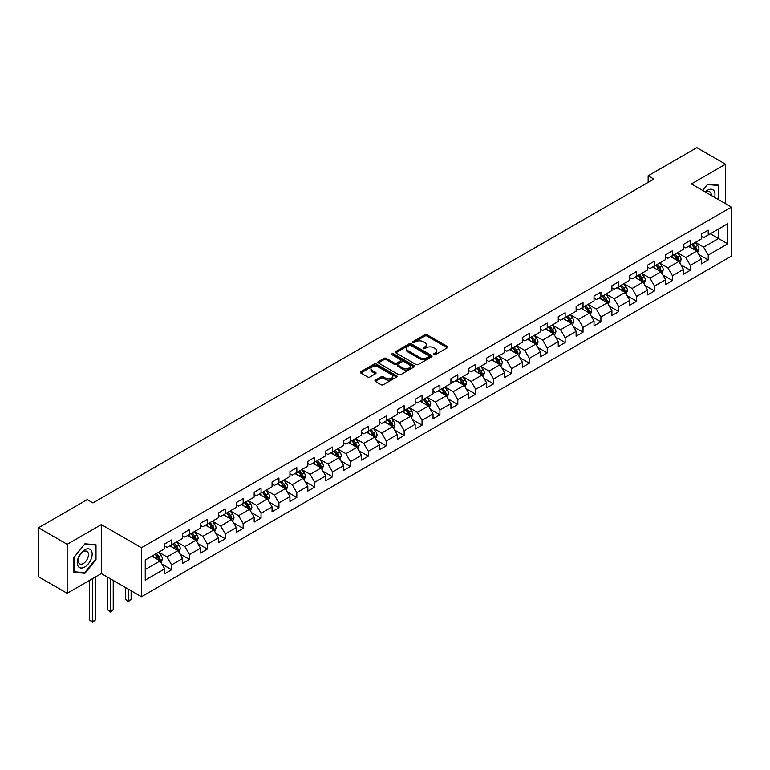 <?xml version="1.0" encoding="UTF-8"?>
<svg xmlns="http://www.w3.org/2000/svg" width="770" height="770" viewBox="0 0 770 770"><rect width="100%" height="100%" fill="white"/><g stroke="black" fill="none" stroke-linecap="round" stroke-linejoin="round"><path stroke-width="1.16" d="M433.76 354.672A1.117 0.645 0 0 0 435.339 354.672L447.293 347.771A1.588 0.914 0 0 0 447.765 347.116A1.588 0.914 0 0 0 447.293 346.471L427.042 334.777A1.588 0.914 0 0 0 424.79 334.777L412.826 341.678A1.117 0.645 0 0 0 414.404 342.583L415.954 341.697A5.092 2.945 0 0 1 423.154 341.697L424.847 342.669A5.092 2.945 0 0 1 426.339 344.748A5.092 2.945 0 0 1 424.847 346.827L423.298 347.722A1.117 0.645 0 0 0 424.867 348.627L426.416 347.732A5.092 2.945 0 0 1 433.625 347.732L435.31 348.714A5.092 2.945 0 0 1 436.802 350.793A5.092 2.945 0 0 1 435.31 352.872L433.76 353.767A1.117 0.645 0 0 0 433.76 354.672L433.76 353.767M375.375 380.13A1.588 0.914 0 0 0 374.913 380.775A1.588 0.914 0 0 0 375.375 381.429L381.063 384.711A1.588 0.914 0 0 0 383.316 384.711L396.598 377.04A1.588 0.914 0 0 0 397.06 376.395A1.588 0.914 0 0 0 396.598 375.741L376.338 364.046A1.588 0.914 0 0 0 374.085 364.046L360.803 371.717A1.588 0.914 0 0 0 360.341 372.362A1.588 0.914 0 0 0 360.803 373.017L367.665 376.973A1.588 0.914 0 0 0 369.918 376.973L375.606 373.691A1.588 0.914 0 0 0 376.068 373.046A1.588 0.914 0 0 0 375.606 372.391L372.199 370.428A4.254 2.454 0 0 1 370.957 368.695A4.254 2.454 0 0 1 373.585 366.424A4.254 2.454 0 0 1 378.224 366.953L391.555 374.653A4.254 2.454 0 0 1 392.806 376.395A4.254 2.454 0 0 1 390.178 378.667A4.254 2.454 0 0 1 385.539 378.128L383.316 376.848A1.588 0.914 0 0 0 381.063 376.848L375.375 380.13L375.375 381.429M101.332 524.582L67.163 544.313L38.5 527.758L38.5 576.749L67.163 593.295L101.332 573.573L141.468 596.74L141.468 547.749L101.332 524.582L101.332 573.573M725.542 203.655L725.542 164.202L691.373 183.934L731.5 207.101L141.468 547.749M725.542 164.202L696.869 147.657L648.148 175.791L648.148 182.403M38.5 527.758L87.231 499.624L92.968 502.935L653.874 179.102L648.148 175.791M416.06 364.499A1.588 0.914 0 0 0 418.312 364.499L431.595 356.837A1.588 0.914 0 0 0 432.066 356.183A1.588 0.914 0 0 0 431.595 355.538L411.334 343.834A1.588 0.914 0 0 0 409.091 343.834L395.809 351.505A1.588 0.914 0 0 0 395.337 352.159A1.588 0.914 0 0 0 395.809 352.804L416.06 364.499M392.373 354.912A1.117 0.645 0 0 1 393.499 355.076L393.499 353.748L414.096 365.635A1.588 0.914 0 0 1 414.558 366.289A1.588 0.914 0 0 1 414.096 366.934L400.814 374.605A1.588 0.914 0 0 1 398.562 374.605L378.301 362.911L383.989 359.648L383.989 358.329L378.301 361.611A1.588 0.914 0 0 0 377.839 362.256A1.588 0.914 0 0 0 378.301 362.911L378.301 361.611M383.989 359.648A1.588 0.914 0 0 1 386.242 359.648L386.242 358.329A1.588 0.914 0 0 0 383.989 358.329M386.242 358.329L394.452 363.074A1.588 0.914 0 0 0 396.704 363.074L400.477 360.899A1.588 0.914 0 0 0 400.939 360.244A1.588 0.914 0 0 0 400.477 359.6L391.92 354.652A1.117 0.645 0 0 1 393.499 353.748M141.468 596.74L731.5 256.083L731.5 207.101M162.047 564.208L171.623 569.733L171.623 564.901L182.625 558.548L182.625 563.38L189.507 559.405L189.507 554.573L200.518 548.221L200.518 553.053L207.39 549.077L207.39 544.246L218.401 537.893L218.401 542.725L225.283 538.75L225.283 533.918L236.284 527.566L236.284 532.397L243.166 528.422L243.166 523.59L254.177 517.238L254.177 522.07L261.049 518.095L261.049 513.263L272.06 506.91L272.06 511.742L278.942 507.767L278.942 502.935L289.944 496.583L289.944 501.414L296.825 497.439L296.825 492.608L307.836 486.255L307.836 491.087L314.718 487.112L314.718 482.28L325.72 475.927L325.72 480.759L332.601 476.794L332.601 471.952L343.613 465.6L343.613 470.432L350.485 466.466L350.485 461.634L361.496 455.272L361.496 460.104L368.378 456.138L368.378 451.307L379.379 444.945L379.379 449.776L386.261 445.811L386.261 440.979L397.272 434.617L397.272 439.458L404.144 435.483L404.144 430.651L415.155 424.299L415.155 429.131L422.037 425.156L422.037 420.324L433.038 413.971L433.038 418.803L439.92 414.828L439.92 409.996L450.931 403.644L450.931 408.475L457.813 404.5L457.813 399.668L468.815 393.316L468.815 398.148L475.696 394.173L475.696 389.341L486.707 382.988L486.707 387.82L493.58 383.845L493.58 379.013L504.591 372.661L504.591 377.493L511.472 373.517L511.472 368.686L522.474 362.333L522.474 367.165L529.356 363.19L529.356 358.358L540.367 352.006L540.367 356.837L547.239 352.872L547.239 348.03L558.25 341.678L558.25 346.51L565.132 342.544L565.132 337.712L576.133 331.35L576.133 336.182L583.015 332.217L583.015 327.385L594.026 321.023L594.026 325.854L600.908 321.889L600.908 317.057L611.909 310.695L611.909 315.536L618.791 311.561L618.791 306.73L629.793 300.377L629.793 305.209L636.675 301.234L636.675 296.402L647.685 290.049L647.685 294.881L654.567 290.906L654.567 286.074L665.569 279.722L665.569 284.553L672.451 280.578L672.451 275.747L683.462 269.394L683.462 274.226L690.334 270.251L690.334 265.419L701.345 259.067L701.345 263.898L708.227 259.923L708.227 255.091L727.717 243.84L727.717 223.714L718.545 229.008L718.545 238.546L727.717 243.84M171.623 569.733L164.742 573.708L164.742 568.866L145.251 580.128L145.251 560.002L164.742 548.75L164.742 543.918L171.623 539.943L171.623 544.775L182.625 538.423L182.625 533.591L189.507 529.616L189.507 534.447L200.518 528.095L200.518 523.263L207.39 519.288L207.39 524.12L218.401 517.767L218.401 512.935L225.283 508.96L225.283 513.792L236.284 507.44L236.284 502.608L243.166 498.633L243.166 503.465L254.177 497.112L254.177 492.28L261.049 488.305L261.049 493.137L272.06 486.784L272.06 481.953L278.942 477.978L278.942 482.809L289.944 476.457L289.944 471.625L296.825 467.65L296.825 472.482L307.836 466.129L307.836 461.297L314.718 457.322L314.718 462.164L325.72 455.802L325.72 450.97L332.601 447.004L332.601 451.836L343.613 445.474L343.613 440.642L350.485 436.677L350.485 441.508L361.496 435.146L361.496 430.315L368.378 426.349L368.378 431.181L379.379 424.828L379.379 419.987L386.261 416.021L386.261 420.853L397.272 414.501L397.272 409.669L404.144 405.694L404.144 410.525L415.155 404.173L415.155 399.341L422.037 395.366L422.037 400.198L433.038 393.845L433.038 389.014L439.92 385.039L439.92 389.87L450.931 383.518L450.931 378.686L457.813 374.711L457.813 379.543L468.815 373.19L468.815 368.358L475.696 364.383L475.696 369.215L486.707 362.863L486.707 358.031L493.58 354.056L493.58 358.887L504.591 352.535L504.591 347.703L511.472 343.728L511.472 348.56L522.474 342.207L522.474 337.375L529.356 333.4L529.356 338.242L540.367 331.88L540.367 327.048L547.239 323.082L547.239 327.914L558.25 321.552L558.25 316.72L565.132 312.755L565.132 317.587L576.133 311.224L576.133 306.393L583.015 302.427L583.015 307.259L594.026 300.897L594.026 296.065L600.908 292.1L600.908 296.931L611.909 290.579L611.909 285.737L618.791 281.772L618.791 286.604L629.793 280.251L629.793 275.419L636.675 271.444L636.675 276.276L647.685 269.923L647.685 265.092L654.567 261.117L654.567 265.948L665.569 259.596L665.569 254.764L672.451 250.789L672.451 255.621L683.462 249.268L683.462 244.437L690.334 240.461L690.334 245.293L701.345 238.941L701.345 234.109L708.227 230.134L708.227 234.966L727.717 223.714M169.785 545.834L178.043 550.598L167.032 556.951L158.774 552.186M164.742 546.103L167.032 547.422L171.623 544.775M167.032 556.951L171.623 564.901M178.043 550.598L182.625 558.548M187.668 535.506L195.927 540.271L184.916 546.633L176.667 541.859M182.625 535.776L184.916 537.094L189.507 534.447M184.916 546.633L189.507 554.573M195.927 540.271L200.518 548.221M205.561 525.178L213.81 529.943L202.808 536.305L194.55 531.531M200.518 525.448L202.808 526.767L207.39 524.12M202.808 536.305L207.39 544.246M213.81 529.943L218.401 537.893M223.444 514.851L231.703 519.615L220.692 525.977L212.433 521.203M218.401 515.12L220.692 516.439L225.283 513.792M220.692 525.977L225.283 533.918M231.703 519.615L236.284 527.566M241.328 504.523L249.586 509.297L238.584 515.65L230.326 510.885M236.284 504.793L238.584 506.111L243.166 503.465M238.584 515.65L243.166 523.59M249.586 509.297L254.177 517.238M259.221 494.196L267.479 498.97L256.468 505.322L248.209 500.558M254.177 494.465L256.468 495.784L261.049 493.137M256.468 505.322L261.049 513.263M267.479 498.97L272.06 506.91M277.104 483.868L285.362 488.642L274.351 494.994L266.102 490.23M272.06 484.137L274.351 485.466L278.942 482.809M274.351 494.994L278.942 502.935M285.362 488.642L289.944 496.583M294.997 473.55L303.245 478.314L292.244 484.667L283.986 479.903M289.944 473.81L292.244 475.138L296.825 472.482M292.244 484.667L296.825 492.608M303.245 478.314L307.836 486.255M312.88 463.222L321.138 467.987L310.127 474.339L301.869 469.575M307.836 463.482L310.127 464.811L314.718 462.164M310.127 474.339L314.718 482.28M321.138 467.987L325.72 475.927M330.763 452.895L339.021 457.659L328.01 464.012L319.762 459.247M325.72 453.155L328.01 454.483L332.601 451.836M328.01 464.012L332.601 471.952M339.021 457.659L343.613 465.6M348.656 442.567L356.905 447.332L345.903 453.684L337.645 448.92M343.613 442.827L345.903 444.155L350.485 441.508M345.903 453.684L350.485 461.634M356.905 447.332L361.496 455.272M366.539 432.24L374.798 437.004L363.786 443.356L355.528 438.592M361.496 432.499L363.786 433.828L368.378 431.181M363.786 443.356L368.378 451.307M374.798 437.004L379.379 444.945M384.423 421.912L392.681 426.676L381.679 433.029L373.421 428.264M379.379 422.172L381.679 423.5L386.261 420.853M381.679 433.029L386.261 440.979M392.681 426.676L397.272 434.617M402.315 411.584L410.574 416.349L399.563 422.701L391.304 417.937M397.272 411.854L399.563 413.172L404.144 410.525M399.563 422.701L404.144 430.651M410.574 416.349L415.155 424.299M420.199 401.257L428.457 406.021L417.446 412.383L409.197 407.609M415.155 401.526L417.446 402.845L422.037 400.198M417.446 412.383L422.037 420.324M428.457 406.021L433.038 413.971M438.092 390.929L446.34 395.693L435.339 402.056L427.081 397.281M433.038 391.199L435.339 392.517L439.92 389.87M435.339 402.056L439.92 409.996M446.34 395.693L450.931 403.644M455.975 380.601L464.233 385.366L453.222 391.728L444.964 386.964M450.931 380.871L453.222 382.19L457.813 379.543M453.222 391.728L457.813 399.668M464.233 385.366L468.815 393.316M473.858 370.274L482.116 375.048L471.105 381.4L462.857 376.636M468.815 370.543L471.105 371.862L475.696 369.215M471.105 381.4L475.696 389.341M482.116 375.048L486.707 382.988M491.751 359.946L500 364.72L488.998 371.073L480.74 366.308M486.707 360.216L488.998 361.534L493.58 358.887M488.998 371.073L493.58 379.013M500 364.72L504.591 372.661M509.634 349.619L517.892 354.392L506.881 360.745L498.623 355.981M504.591 349.888L506.881 351.216L511.472 348.56M506.881 360.745L511.472 368.686M517.892 354.392L522.474 362.333M527.517 339.3L535.776 344.065L524.774 350.417L516.516 345.653M522.474 339.56L524.774 340.889L529.356 338.242M524.774 350.417L529.356 358.358M535.776 344.065L540.367 352.006M545.41 328.973L553.659 333.737L542.657 340.09L534.399 335.325M540.367 329.233L542.657 330.561L547.239 327.914M542.657 340.09L547.239 348.03M553.659 333.737L558.25 341.678M563.293 318.645L571.552 323.41L560.541 329.762L552.292 324.998M558.25 318.905L560.541 320.233L565.132 317.587M560.541 329.762L565.132 337.712M571.552 323.41L576.133 331.35M581.186 308.318L589.435 313.082L578.434 319.435L570.175 314.67M576.133 308.578L578.434 309.906L583.015 307.259M578.434 319.435L583.015 327.385M589.435 313.082L594.026 321.023M599.07 297.99L607.328 302.754L596.317 309.107L588.059 304.342M594.026 298.25L596.317 299.578L600.908 296.931M596.317 309.107L600.908 317.057M607.328 302.754L611.909 310.695M616.953 287.662L625.211 292.427L614.2 298.779L605.952 294.015M611.909 287.922L614.2 289.25L618.791 286.604M614.2 298.779L618.791 306.73M625.211 292.427L629.793 300.377M634.846 277.335L643.094 282.099L632.093 288.461L623.835 283.687M629.793 277.604L632.093 278.923L636.675 276.276M632.093 288.461L636.675 296.402M643.094 282.099L647.685 290.049M652.729 267.007L660.987 271.772L649.976 278.134L641.718 273.36M647.685 267.277L649.976 268.595L654.567 265.948M649.976 278.134L654.567 286.074M660.987 271.772L665.569 279.722M670.612 256.68L678.871 261.444L667.86 267.806L659.611 263.032M665.569 256.949L667.86 258.268L672.451 255.621M667.86 267.806L672.451 275.747M678.871 261.444L683.462 269.394M688.505 246.352L696.754 251.116L685.752 257.478L677.494 252.714M683.462 246.621L685.752 247.94L690.334 245.293M685.752 257.478L690.334 265.419M696.754 251.116L701.345 259.067M710.287 233.782L718.545 238.546L703.636 247.151L695.377 242.386M701.345 236.294L703.636 237.612L708.227 234.966M703.636 247.151L708.227 255.091M67.163 544.313L67.163 593.295M145.251 569.531L160.15 560.926L151.902 556.161M160.15 560.926L164.742 568.866M698.65 254.398L708.227 259.923M680.767 264.726L690.334 270.251M662.874 275.054L672.451 280.578M644.99 285.381L654.567 290.906M627.107 295.709L636.675 301.234M609.214 306.036L618.791 311.561M591.331 316.355L600.908 321.889M573.438 326.682L583.015 332.217M555.555 337.01L565.132 342.544M537.672 347.337L547.239 352.872M519.779 357.665L529.356 363.19M501.896 367.993L511.472 373.517M484.012 378.32L493.58 383.845M466.119 388.648L475.696 394.173M448.236 398.976L457.813 404.5M430.343 409.303L439.92 414.828M412.46 419.631L422.037 425.156M394.577 429.958L404.144 435.483M376.684 440.286L386.261 445.811M358.801 450.604L368.378 456.138M340.918 460.932L350.485 466.466M323.025 471.259L332.601 476.794M305.141 481.587L314.718 487.112M287.248 491.914L296.825 497.439M269.365 502.242L278.942 507.767M251.482 512.57L261.049 518.095M233.589 522.897L243.166 528.422M215.706 533.225L225.283 538.75M197.823 543.553L207.39 549.077M179.93 553.88L189.507 559.405M718.834 199.786L718.834 185.195L707.765 184.203L702.721 190.479L707.534 184.53L718.256 185.483L718.256 199.449M73.872 572.312L84.941 573.294L96 559.53L96 544.775L84.941 543.793L73.872 557.557L73.872 572.312M95.432 559.203L96 559.53M83.766 572.62L84.941 573.294M434.203 354.826L435.31 354.19A5.092 2.945 0 0 0 436.802 352.111L436.802 350.793M426.339 344.748L426.339 346.077A5.092 2.945 0 0 1 424.847 348.156L423.741 348.791M447.274 347.78L427.042 336.095A1.588 0.914 0 0 0 424.79 336.095L413.278 342.746M431.595 355.538L431.595 356.837L411.334 345.162A1.588 0.914 0 0 0 409.091 345.162L395.828 352.814L395.809 351.505M428.784 356.635A1.117 0.645 0 0 0 428.784 355.73L410.997 345.461A1.117 0.645 0 0 0 409.428 345.461L407.792 346.404A5.092 2.945 0 0 0 406.3 348.483A5.092 2.945 0 0 0 407.792 350.562L419.948 357.578A5.092 2.945 0 0 0 427.148 357.578L428.784 356.635L428.784 357.963A1.117 0.645 0 0 0 429.111 357.511L429.111 356.183M406.3 348.483L406.3 349.811A5.092 2.945 0 0 0 407.792 351.89L407.792 350.562M428.784 357.963L427.148 358.907A5.092 2.945 0 0 1 419.948 358.907L407.792 351.89M386.242 359.648L394.452 364.393A1.588 0.914 0 0 0 396.704 364.393L400.477 362.218A1.588 0.914 0 0 0 400.939 361.573L400.939 360.244M393.499 355.076L414.077 366.953M402.98 367.993A4.254 2.454 0 0 0 407.619 368.522A4.254 2.454 0 0 0 410.246 366.26A4.254 2.454 0 0 0 409.005 364.518L404.308 361.804A1.588 0.914 0 0 0 402.056 361.804L398.283 363.979A1.588 0.914 0 0 0 397.82 364.633A1.588 0.914 0 0 0 398.283 365.278L402.98 367.993L402.98 369.321A4.254 2.454 0 0 0 407.619 369.85A4.254 2.454 0 0 0 410.246 367.579L410.246 366.26M397.82 364.633L397.82 365.952A1.588 0.914 0 0 0 398.283 366.607L398.283 365.278M402.98 369.321L398.283 366.607M392.806 376.395L392.806 377.714A4.254 2.454 0 0 1 390.178 379.985A4.254 2.454 0 0 1 385.539 379.456L383.316 378.166A1.588 0.914 0 0 0 381.063 378.166L375.404 381.439M370.957 368.695L370.957 370.014A4.254 2.454 0 0 0 372.199 371.756L372.199 370.428M375.587 373.71L372.199 371.756M396.569 377.05L376.338 365.375A1.588 0.914 0 0 0 374.085 365.375L360.822 373.026M697.668 252.685L699.025 249.259A4.293 2.483 -120 0 0 697.659 245.591L695.291 242.435M691.162 247.892L689.554 245.745M691.739 244.485L694.107 247.651A4.293 2.483 60 0 1 695.329 250.231L696.706 249.442A4.293 2.483 -120 0 0 695.474 246.852L693.115 243.695M692.038 244.311L694.665 247.815A2.185 1.261 60 0 1 695.06 248.489L696.706 249.442M717.544 185.079L718.256 185.483M714.627 197.361A10.539 6.083 120 0 0 712.808 189.699A10.539 6.083 120 0 0 705.253 191.951M711.278 195.426A7.219 4.168 120 0 0 709.786 191.788A7.219 4.168 120 0 0 705.898 192.317M84.71 567.018A10.539 6.083 120 0 0 92.159 554.111A10.539 6.083 120 0 0 84.71 549.809A10.539 6.083 120 0 0 77.25 562.716A10.539 6.083 120 0 0 84.71 567.018M83.352 563.515A7.219 4.168 120 0 0 88.069 557.162A7.219 4.168 120 0 0 86.962 551.378A7.219 4.168 120 0 0 83.352 551.734A7.219 4.168 120 0 0 78.636 558.096A7.219 4.168 120 0 0 79.743 563.881A7.219 4.168 120 0 0 83.352 563.515M73.987 557.451L84.71 544.121L95.432 545.073L95.432 559.366L84.71 572.707L73.987 571.744L73.987 557.451M94.72 544.669L95.432 545.073M679.775 263.013L681.142 259.577A4.293 2.483 -120 0 0 679.766 255.919L677.408 252.762M673.278 258.219L671.671 256.073M673.846 254.812L676.214 257.969A4.293 2.483 60 0 1 677.446 260.558L678.822 259.76A4.293 2.483 -120 0 0 677.59 257.18L675.223 254.023M674.145 254.639L676.772 258.142A2.185 1.261 60 0 1 677.167 258.807L678.822 259.76M661.892 273.34L663.259 269.904A4.293 2.483 -120 0 0 661.882 266.247L659.515 263.09M655.395 268.547L653.788 266.401M655.963 265.14L658.331 268.297A4.293 2.483 60 0 1 659.563 270.886L660.939 270.087A4.293 2.483 -120 0 0 659.707 267.508L657.339 264.351M656.261 264.967L658.889 268.47A2.185 1.261 60 0 1 659.284 269.134L660.939 270.087M643.999 283.668L645.366 280.232A4.293 2.483 -120 0 0 643.999 276.574L641.631 273.417M637.502 278.875L635.895 276.728M638.08 275.467L640.438 278.625A4.293 2.483 60 0 1 641.67 281.214L643.046 280.415A4.293 2.483 -120 0 0 641.814 277.835L639.447 274.678M638.378 275.294L640.996 278.798A2.185 1.261 60 0 1 641.4 279.462L643.046 280.415M626.116 293.996L627.483 290.56A4.293 2.483 -120 0 0 626.106 286.902L623.738 283.745M619.619 289.202L618.012 287.056M620.187 285.795L622.555 288.952A4.293 2.483 60 0 1 623.787 291.541L625.163 290.742A4.293 2.483 -120 0 0 623.931 288.163L621.563 284.996M620.485 285.622L623.113 289.125A2.185 1.261 60 0 1 623.507 289.789L625.163 290.742M608.233 304.323L609.59 300.887A4.293 2.483 -120 0 0 608.223 297.23L605.855 294.073M601.726 299.53L600.119 297.384M602.304 296.123L604.671 299.28A4.293 2.483 60 0 1 605.894 301.869L607.27 301.07A4.293 2.483 -120 0 0 606.048 298.49L603.68 295.324M602.602 295.95L605.23 299.453A2.185 1.261 60 0 1 605.624 300.117L607.27 301.07M590.34 314.651L591.707 311.215A4.293 2.483 -120 0 0 590.34 307.557L587.972 304.4M583.843 309.848L582.236 307.711M584.411 306.45L586.779 309.607A4.293 2.483 60 0 1 588.01 312.197L589.387 311.398A4.293 2.483 -120 0 0 588.155 308.818L585.787 305.651M584.719 306.277L587.337 309.781A2.185 1.261 60 0 1 587.741 310.445L589.387 311.398M572.457 324.978L573.823 321.542A4.293 2.483 -120 0 0 572.447 317.885L570.079 314.728M565.96 320.176L564.352 318.029M566.528 316.778L568.895 319.935A4.293 2.483 60 0 1 570.127 322.524L571.504 321.725A4.293 2.483 -120 0 0 570.272 319.136L567.904 315.979M566.826 316.605L569.453 320.108A2.185 1.261 60 0 1 569.848 320.772L571.504 321.725M554.573 335.306L555.93 331.87A4.293 2.483 -120 0 0 554.564 328.213L552.196 325.056M548.067 330.503L546.459 328.357M548.644 327.106L551.012 330.263A4.293 2.483 60 0 1 552.234 332.842L553.611 332.053A4.293 2.483 -120 0 0 552.388 329.464L550.021 326.307M548.943 326.932L551.57 330.436A2.185 1.261 60 0 1 551.965 331.1L553.611 332.053M536.68 345.634L538.047 342.198A4.293 2.483 -120 0 0 536.671 338.54L534.313 335.373M530.184 340.831L528.576 338.685M530.751 337.433L533.119 340.59A4.293 2.483 60 0 1 534.351 343.17L535.728 342.381A4.293 2.483 -120 0 0 534.496 339.791L532.128 336.634M531.05 337.26L533.677 340.764A2.185 1.261 60 0 1 534.082 341.428L535.728 342.381M518.797 355.961L520.164 352.525A4.293 2.483 -120 0 0 518.788 348.868L516.42 345.701M512.3 351.159L510.693 349.012M512.868 347.761L515.236 350.918A4.293 2.483 60 0 1 516.468 353.497L517.844 352.708A4.293 2.483 -120 0 0 516.612 350.119L514.245 346.962M513.166 347.588L515.794 351.091A2.185 1.261 60 0 1 516.189 351.755L517.844 352.708M500.904 366.289L502.271 362.853A4.293 2.483 -120 0 0 500.904 359.186L498.537 356.029M494.407 361.486L492.8 359.34M494.985 358.079L497.343 361.245A4.293 2.483 60 0 1 498.575 363.825L499.951 363.036A4.293 2.483 -120 0 0 498.719 360.447L496.361 357.29M495.283 357.915L497.901 361.419A2.185 1.261 60 0 1 498.306 362.083L499.951 363.036M483.021 376.617L484.388 373.181A4.293 2.483 -120 0 0 483.011 369.513L480.644 366.356M476.524 371.814L474.917 369.667M477.092 368.406L479.46 371.573A4.293 2.483 60 0 1 480.692 374.153L482.068 373.363A4.293 2.483 -120 0 0 480.836 370.774L478.468 367.617M477.39 368.233L480.018 371.746A2.185 1.261 60 0 1 480.413 372.411L482.068 373.363M465.138 386.935L466.495 383.498A4.293 2.483 -120 0 0 465.128 379.841L462.76 376.684M458.631 382.141L457.024 379.995M459.209 378.734L461.577 381.901A4.293 2.483 60 0 1 462.799 384.48L464.175 383.691A4.293 2.483 -120 0 0 462.953 381.102L460.585 377.945M459.507 378.561L462.135 382.064A2.185 1.261 60 0 1 462.529 382.738L464.175 383.691M447.245 397.262L448.612 393.826A4.293 2.483 -120 0 0 447.245 390.169L444.877 387.012M440.748 392.469L439.141 390.323M441.316 389.062L443.684 392.219A4.293 2.483 60 0 1 444.916 394.808L446.292 394.009A4.293 2.483 -120 0 0 445.06 391.43L442.692 388.272M441.624 388.889L444.242 392.392A2.185 1.261 60 0 1 444.646 393.056L446.292 394.009M429.362 407.59L430.728 404.154A4.293 2.483 -120 0 0 429.352 400.496L426.984 397.339M422.865 402.797L421.257 400.65M423.433 399.389L425.8 402.546A4.293 2.483 60 0 1 427.032 405.136L428.409 404.337A4.293 2.483 -120 0 0 427.177 401.757L424.809 398.6M423.731 399.216L426.359 402.72A2.185 1.261 60 0 1 426.753 403.384L428.409 404.337M411.478 417.918L412.836 414.481A4.293 2.483 -120 0 0 411.469 410.824L409.101 407.667M404.972 413.124L403.365 410.978M405.549 409.717L407.917 412.874A4.293 2.483 60 0 1 409.139 415.463L410.516 414.664A4.293 2.483 -120 0 0 409.293 412.085L406.926 408.928M405.848 409.544L408.475 413.047A2.185 1.261 60 0 1 408.87 413.711L410.516 414.664M393.586 428.245L394.952 424.809A4.293 2.483 -120 0 0 393.576 421.151L391.218 417.994M387.089 423.452L385.481 421.306M387.656 420.045L390.024 423.202A4.293 2.483 60 0 1 391.256 425.791L392.633 424.992A4.293 2.483 -120 0 0 391.401 422.412L389.033 419.246M387.955 419.871L390.583 423.375A2.185 1.261 60 0 1 390.987 424.039L392.633 424.992M375.702 438.573L377.069 435.137A4.293 2.483 -120 0 0 375.693 431.479L373.325 428.322M369.205 433.78L367.598 431.633M369.773 430.372L372.141 433.529A4.293 2.483 60 0 1 373.373 436.118L374.749 435.32A4.293 2.483 -120 0 0 373.517 432.74L371.15 429.573M370.072 430.199L372.699 433.703A2.185 1.261 60 0 1 373.094 434.367L374.749 435.32M357.819 448.9L359.176 445.464A4.293 2.483 -120 0 0 357.809 441.807L355.442 438.65M351.312 444.097L349.705 441.961M351.89 440.7L354.248 443.857A4.293 2.483 60 0 1 355.48 446.446L356.856 445.647A4.293 2.483 -120 0 0 355.625 443.068L353.266 439.901M352.188 440.527L354.806 444.03A2.185 1.261 60 0 1 355.211 444.694L356.856 445.647M339.926 459.228L341.293 455.792A4.293 2.483 -120 0 0 339.917 452.134L337.558 448.977M333.429 454.425L331.822 452.279M333.997 451.028L336.365 454.185A4.293 2.483 60 0 1 337.597 456.774L338.973 455.975A4.293 2.483 -120 0 0 337.741 453.386L335.373 450.229M334.296 450.854L336.923 454.358A2.185 1.261 60 0 1 337.318 455.022L338.973 455.975M322.043 469.556L323.4 466.119A4.293 2.483 -120 0 0 322.033 462.462L319.666 459.295M315.546 464.753L313.939 462.606M316.114 461.355L318.482 464.512A4.293 2.483 60 0 1 319.714 467.092L321.08 466.302A4.293 2.483 -120 0 0 319.858 463.713L317.49 460.556M316.412 461.182L319.04 464.685A2.185 1.261 60 0 1 319.435 465.35L321.08 466.302M304.15 479.883L305.517 476.447A4.293 2.483 -120 0 0 304.15 472.79L301.782 469.623M297.653 475.08L296.046 472.934M298.221 471.683L300.589 474.84A4.293 2.483 60 0 1 301.821 477.419L303.197 476.63A4.293 2.483 -120 0 0 301.965 474.041L299.597 470.884M298.529 471.51L301.147 475.013A2.185 1.261 60 0 1 301.551 475.677L303.197 476.63M286.267 490.211L287.633 486.775A4.293 2.483 -120 0 0 286.257 483.117L283.889 479.951M279.77 485.408L278.163 483.262M280.338 482.01L282.706 485.167A4.293 2.483 60 0 1 283.938 487.747L285.314 486.958A4.293 2.483 -120 0 0 284.082 484.369L281.714 481.212M280.636 481.837L283.264 485.341A2.185 1.261 60 0 1 283.658 486.005L285.314 486.958M268.383 500.538L269.741 497.102A4.293 2.483 -120 0 0 268.374 493.435L266.006 490.278M261.877 495.736L260.27 493.589M262.454 492.328L264.822 495.495A4.293 2.483 60 0 1 266.045 498.075L267.421 497.285A4.293 2.483 -120 0 0 266.199 494.696L263.831 491.539M262.753 492.155L265.381 495.668A2.185 1.261 60 0 1 265.775 496.332L267.421 497.285M250.491 510.866L251.857 507.43A4.293 2.483 -120 0 0 250.491 503.763L248.123 500.606M243.994 506.063L242.386 503.917M244.562 502.656L246.929 505.823A4.293 2.483 60 0 1 248.161 508.402L249.538 507.613A4.293 2.483 -120 0 0 248.306 505.024L245.938 501.867M244.86 502.483L247.488 505.996A2.185 1.261 60 0 1 247.892 506.66L249.538 507.613M232.607 521.184L233.974 517.748A4.293 2.483 -120 0 0 232.598 514.091L230.23 510.934M226.111 516.391L224.503 514.245M226.678 512.984L229.046 516.15A4.293 2.483 60 0 1 230.278 518.73L231.655 517.931A4.293 2.483 -120 0 0 230.423 515.351L228.055 512.194M226.977 512.81L229.604 516.314A2.185 1.261 60 0 1 229.999 516.988L231.655 517.931M214.724 531.512L216.081 528.076A4.293 2.483 -120 0 0 214.715 524.418L212.347 521.261M208.218 526.719L206.61 524.572M208.795 523.311L211.153 526.468A4.293 2.483 60 0 1 212.385 529.057L213.762 528.259A4.293 2.483 -120 0 0 212.53 525.679L210.172 522.522M209.094 523.138L211.712 526.641A2.185 1.261 60 0 1 212.116 527.306L213.762 528.259M196.831 541.839L198.198 538.403A4.293 2.483 -120 0 0 196.822 534.746L194.464 531.589M190.334 537.046L188.727 534.9M190.902 533.639L193.27 536.796A4.293 2.483 60 0 1 194.502 539.385L195.878 538.586A4.293 2.483 -120 0 0 194.646 536.007L192.279 532.85M191.201 533.466L193.828 536.969A2.185 1.261 60 0 1 194.223 537.633L195.878 538.586M128.253 589.117L128.253 600.966L131.121 599.31L131.121 590.773M131.121 599.31L128.253 601.697L125.385 599.31L125.385 587.462M125.385 599.31L128.253 600.966L128.253 601.697M178.948 552.167L180.305 548.731A4.293 2.483 -120 0 0 178.938 545.073L176.571 541.916M172.451 547.374L170.844 545.227M173.019 543.966L175.387 547.124A4.293 2.483 60 0 1 176.619 549.713L177.986 548.914A4.293 2.483 -120 0 0 176.763 546.334L174.395 543.177M173.317 543.793L175.945 547.297A2.185 1.261 60 0 1 176.34 547.961L177.986 548.914M110.37 578.79L110.37 611.293L113.238 609.638L113.238 580.445M113.238 609.638L110.37 612.015L107.502 609.638L107.502 577.134M107.502 609.638L110.37 611.293L110.37 612.015M161.055 562.495L162.422 559.059A4.293 2.483 -120 0 0 161.055 555.401L158.687 552.244M154.558 557.701L152.951 555.555M155.126 554.294L157.494 557.451A4.293 2.483 60 0 1 158.726 560.04L160.102 559.241A4.293 2.483 -120 0 0 158.87 556.662L156.502 553.495M155.434 554.121L158.052 557.624A2.185 1.261 60 0 1 158.456 558.288L160.102 559.241M92.477 578.684L92.477 621.621L95.345 619.966L95.345 577.028M95.345 619.966L92.477 622.343L89.618 619.966L89.618 580.339M89.618 619.966L92.477 621.621L92.477 622.343M435.31 354.19L435.31 352.872M423.298 348.627L423.298 347.722M424.847 348.156L424.847 346.827M412.826 342.583L412.826 341.678M424.79 336.095L424.79 334.777M427.042 336.095L427.042 334.777M447.293 347.771L447.293 346.471M409.091 345.162L409.091 343.834M411.334 345.162L411.334 343.834M419.948 358.907L419.948 357.578M427.148 358.907L427.148 357.578M394.452 364.393L394.452 363.074M396.704 364.393L396.704 363.074M400.477 362.218L400.477 360.899M414.096 366.934L414.096 365.635M381.063 378.166L381.063 376.848M383.316 378.166L383.316 376.848M385.539 379.456L385.539 378.128M375.606 373.691L375.606 372.391M360.803 373.017L360.803 371.717M374.085 365.375L374.085 364.046M376.338 365.375L376.338 364.046M396.598 377.04L396.598 375.741M696.33 250.876L698.996 249.336M695.474 246.852L697.659 245.591M692.423 248.614L694.107 247.651M678.447 261.203L681.113 259.663M677.59 257.18L679.766 255.919M674.539 258.941L676.214 257.969M660.564 271.531L663.23 269.991M659.707 267.508L661.882 266.247M656.646 269.269L658.331 268.297M642.671 281.858L645.337 280.319M641.814 277.835L643.999 276.574M638.763 279.597L640.438 278.625M624.788 292.186L627.454 290.646M623.931 288.163L626.106 286.902M620.87 289.924L622.555 288.952M606.904 302.514L609.571 300.974M606.048 298.49L608.223 297.23M602.987 300.252L604.671 299.28M589.012 312.841L591.678 311.301M588.155 308.818L590.34 307.557M585.104 310.579L586.779 309.607M571.128 323.159L573.794 321.629M570.272 319.136L572.447 317.885M567.211 320.907L568.895 319.935M553.235 333.487L555.901 331.957M552.388 329.464L554.564 328.213M549.328 331.235L551.012 330.263M535.352 343.815L538.018 342.275M534.496 339.791L536.671 338.54M531.444 341.562L533.119 340.59M517.469 354.142L520.135 352.602M516.612 350.119L518.788 348.868M513.551 351.89L515.236 350.918M499.576 364.47L502.242 362.93M498.719 360.447L500.904 359.186M495.668 362.208L497.343 361.245M481.693 374.798L484.359 373.257M480.836 370.774L483.011 369.513M477.775 372.536L479.46 371.573M463.81 385.125L466.476 383.585M462.953 381.102L465.128 379.841M459.892 382.863L461.577 381.901M445.917 395.453L448.583 393.913M445.06 391.43L447.245 390.169M442.009 393.191L443.684 392.219M428.033 405.78L430.7 404.24M427.177 401.757L429.352 400.496M424.116 403.519L425.8 402.546M410.141 416.108L412.807 414.568M409.293 412.085L411.469 410.824M406.233 413.846L407.917 412.874M392.257 426.436L394.923 424.896M391.401 422.412L393.576 421.151M388.35 424.174L390.024 423.202M374.374 436.763L377.04 435.223M373.517 432.74L375.693 431.479M370.457 434.501L372.141 433.529M356.481 447.091L359.147 445.551M355.625 443.068L357.809 441.807M352.573 444.829L354.248 443.857M338.598 457.409L341.264 455.878M337.741 453.386L339.917 452.134M334.681 455.157L336.365 454.185M320.715 467.736L323.381 466.197M319.858 463.713L322.033 462.462M316.797 465.484L318.482 464.512M302.822 478.064L305.488 476.524M301.965 474.041L304.15 472.79M298.914 475.812L300.589 474.84M284.939 488.392L287.605 486.852M284.082 484.369L286.257 483.117M281.021 486.139L282.706 485.167M267.046 498.719L269.712 497.179M266.199 494.696L268.374 493.435M263.138 496.457L264.822 495.495M249.162 509.047L251.828 507.507M248.306 505.024L250.491 503.763M245.255 506.785L246.929 505.823M231.279 519.375L233.945 517.835M230.423 515.351L232.598 514.091M227.362 517.113L229.046 516.15M213.386 529.702L216.052 528.162M212.53 525.679L214.715 524.418M209.478 527.44L211.153 526.468M195.503 540.03L198.169 538.49M194.646 536.007L196.822 534.746M191.595 537.768L193.27 536.796M177.62 550.357L180.286 548.818M176.763 546.334L178.938 545.073M173.702 548.096L175.387 547.124M159.727 560.685L162.393 559.145M158.87 556.662L161.055 555.401M155.819 558.423L157.494 557.451"/></g></svg>
